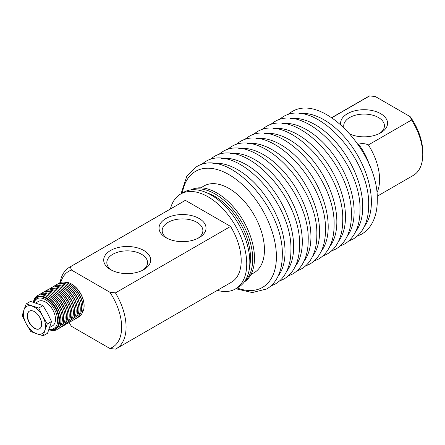 <?xml version="1.0" encoding="UTF-8"?>
<svg xmlns="http://www.w3.org/2000/svg" width="445" height="445" viewBox="0 0 445 445"><rect width="100%" height="100%" fill="white"/><g stroke="black" fill="none" stroke-linecap="round" stroke-linejoin="round"><path stroke-width="0.67" d="M343.935 127.515A20.353 11.748 180 0 1 343.729 125.829A20.353 11.748 180 0 1 349.687 117.525A20.353 11.748 180 0 1 371.87 114.977A20.353 11.748 180 0 1 384.43 125.829A20.353 11.748 180 0 1 379.496 133.5M350.304 134.257A23.485 13.556 -0 0 0 380.686 132.86L380.686 132.86A23.485 13.556 -0 0 0 380.686 113.686A23.485 13.556 -0 0 0 347.473 113.686A23.485 13.556 -0 0 0 340.698 124.528M422.75 154.593A45.401 26.21 -120 0 0 411.564 120.011L410.19 116.662A42.269 24.403 60 0 1 422.75 152.034L422.75 154.593A45.401 26.21 -120 0 1 413.349 175.374L377.137 196.284M358.125 144.425L358.525 144.191C361.935 143.218 365.223 143.468 368.388 144.936L411.564 120.011M368.388 144.936A45.401 26.21 60 0 1 379.579 179.519A45.401 26.21 60 0 1 376.854 192.885M410.19 116.662L375.536 96.654L369.728 95.859L331.859 117.725M369.728 95.859A45.401 26.21 -120 0 0 367.948 96.737L331.736 117.647M200.79 187.823L203.977 185.982A50.096 28.925 60 0 1 242.581 199.405A50.096 28.925 60 0 1 264.447 249.823A50.096 28.925 60 0 1 254.073 272.757L250.891 274.593M191.979 189.77A53.228 30.733 60 0 1 231.617 207.937A53.228 30.733 60 0 1 252.716 259.151A53.228 30.733 60 0 1 244.794 281.251M191.038 189.865A53.228 30.733 60 0 1 231.767 205.117A53.228 30.733 60 0 1 254.484 258.133A53.228 30.733 60 0 1 244.244 282.019M207.409 193.063A50.096 28.925 60 0 1 250.502 257.877A50.096 28.925 60 0 1 249.662 266.243M170.396 208.989A54.796 31.634 60 0 1 180.592 194.059L183.696 192.273A54.796 31.634 60 0 1 225.915 206.953A54.796 31.634 60 0 1 249.834 262.094A54.796 31.634 60 0 1 238.487 287.175L235.388 288.966A54.796 31.634 60 0 1 217.36 290.335M180.592 194.059A54.796 31.634 60 0 1 222.817 208.738A54.796 31.634 60 0 1 246.736 263.885A54.796 31.634 60 0 1 235.388 288.966M167.109 238.32A20.353 11.748 180 0 1 162.18 230.649A20.353 11.748 180 0 1 168.138 222.339A20.353 11.748 180 0 1 190.321 219.791A20.353 11.748 180 0 1 202.881 230.649A20.353 11.748 180 0 1 197.947 238.32M199.138 237.68L199.138 237.68A23.485 13.556 -0 0 0 199.138 218.506A23.485 13.556 -0 0 0 165.924 218.506A23.485 13.556 -0 0 0 165.924 237.68A23.485 13.556 -0 0 0 199.138 237.68M111.762 270.271A20.353 11.748 180 0 1 106.828 262.606A20.353 11.748 180 0 1 112.791 254.295A20.353 11.748 180 0 1 134.969 251.748A20.353 11.748 180 0 1 147.534 262.606A20.353 11.748 180 0 1 142.6 270.271M143.785 269.637L143.785 269.637A23.485 13.556 -0 0 0 143.785 250.463A23.485 13.556 -0 0 0 110.577 250.463A23.485 13.556 -0 0 0 110.577 269.637A23.485 13.556 -0 0 0 143.785 269.637M60.131 282.614A46.964 27.117 60 0 1 69.381 267.306A46.964 27.117 60 0 1 70.282 266.828L71.473 270.07L109.82 292.209L115.439 292.893L230.571 226.427A46.964 27.117 60 0 1 241.201 260.687A46.964 27.117 60 0 1 231.472 282.186L116.345 348.657A46.964 27.117 60 0 1 115.439 349.141L109.82 348.452A43.833 25.309 -120 0 0 121.646 327.158A43.833 25.309 -120 0 0 109.82 292.209M230.571 226.427L185.415 200.356L70.282 266.828M185.415 200.356A46.964 27.117 -120 0 0 184.508 200.84L69.381 267.306M109.82 348.452L71.473 326.313A43.833 25.309 60 0 1 69.036 322.436M115.439 292.893A46.964 27.117 60 0 1 126.074 327.158A46.964 27.117 60 0 1 116.345 348.657M60.804 282.375A43.833 25.309 60 0 1 71.473 270.07M74.716 319.098A19.569 11.297 -120 0 0 80.25 309.514L80.25 308.747A18.629 10.758 -120 0 0 79.966 305.454A18.629 10.758 -120 0 0 67.073 285.929L66.411 285.545A19.569 11.297 -120 0 0 55.341 285.545M71.957 320.695A19.569 11.297 -120 0 0 77.486 311.105L77.486 310.343A18.629 10.758 -120 0 0 77.202 307.05A18.629 10.758 -120 0 0 64.314 287.526L63.646 287.142A19.569 11.297 -120 0 0 52.582 287.136M69.192 322.286A19.569 11.297 -120 0 0 74.727 312.702L74.727 311.934A18.629 10.758 -120 0 0 74.443 308.646A18.629 10.758 -120 0 0 61.549 289.117L60.887 288.733A19.569 11.297 -120 0 0 49.818 288.733M66.433 323.882A19.569 11.297 -120 0 0 71.962 314.298L71.962 313.53A18.629 10.758 -120 0 0 71.678 310.237A18.629 10.758 -120 0 0 58.79 290.713L58.123 290.329A19.569 11.297 -120 0 0 47.059 290.329M63.668 325.479A19.569 11.297 -120 0 0 69.203 315.889L69.203 315.127A18.629 10.758 -120 0 0 68.919 311.834A18.629 10.758 -120 0 0 56.026 292.309L55.364 291.926A19.569 11.297 -120 0 0 44.294 291.92M60.909 327.069A19.569 11.297 -120 0 0 66.439 317.485L66.439 316.718A18.629 10.758 -120 0 0 66.155 313.43A18.629 10.758 -120 0 0 53.267 293.9L52.599 293.516A19.569 11.297 -120 0 0 41.535 293.516M58.145 328.666A19.569 11.297 -120 0 0 63.68 319.082L63.68 318.314A18.629 10.758 -120 0 0 63.396 315.021A18.629 10.758 -120 0 0 50.502 295.497L49.84 295.113A19.569 11.297 -120 0 0 38.771 295.113M48.989 329.617A19.569 11.297 -120 0 0 60.915 320.673L60.915 319.911A18.629 10.758 -120 0 0 60.631 316.618A18.629 10.758 -120 0 0 47.743 297.093L47.075 296.709A19.569 11.297 -120 0 0 33.425 302.216M39.655 328.716A10.174 5.874 60 0 1 34.677 328.154A10.174 5.874 60 0 1 28.063 319.288A10.174 5.874 60 0 1 29.481 311.099M34.46 311.661A10.174 5.874 -120 0 0 29.37 311.161A10.174 5.874 -120 0 0 27.807 319.315A10.174 5.874 -120 0 0 34.46 328.282A10.174 5.874 -120 0 0 39.544 328.783A10.174 5.874 -120 0 0 41.107 320.628A10.174 5.874 -120 0 0 34.46 311.661M82.325 312.485A18.006 10.396 -120 0 0 84.116 305.999L84.116 305.487A17.377 10.035 -120 0 0 83.855 302.422A17.377 10.035 -120 0 0 71.829 284.205L71.389 283.949A18.006 10.396 -120 0 0 64.875 282.258M84.116 305.999A18.006 10.396 -120 0 0 83.844 302.822A18.006 10.396 -120 0 0 71.389 283.949M78.848 315.705A18.629 10.758 -120 0 0 81.402 304.63A18.629 10.758 -120 0 0 60.348 283.66M77.48 317.502A19.569 11.297 -120 0 0 83.009 307.918A19.569 11.297 -120 0 0 82.714 304.463A19.569 11.297 -120 0 0 69.175 283.949A19.569 11.297 -120 0 0 58.106 283.949M83.009 307.918L83.009 307.15A18.629 10.758 -120 0 0 82.731 303.863A18.629 10.758 -120 0 0 69.837 284.333L69.175 283.949M76.089 317.302A18.629 10.758 -120 0 0 78.637 306.221A18.629 10.758 -120 0 0 57.583 285.256M80.25 309.514A19.569 11.297 -120 0 0 79.95 306.054A19.569 11.297 -120 0 0 66.411 285.545M73.325 318.898A18.629 10.758 -120 0 0 75.878 307.818A18.629 10.758 -120 0 0 54.824 286.847M77.486 311.105A19.569 11.297 -120 0 0 77.191 307.651A19.569 11.297 -120 0 0 63.646 287.142M70.56 320.489A18.629 10.758 -120 0 0 73.114 309.414A18.629 10.758 -120 0 0 52.059 288.443M74.727 312.702A19.569 11.297 -120 0 0 74.426 309.247A19.569 11.297 -120 0 0 60.887 288.733M67.801 322.085A18.629 10.758 -120 0 0 70.355 311.005A18.629 10.758 -120 0 0 49.3 290.04M71.962 314.298A19.569 11.297 -120 0 0 71.667 310.838A19.569 11.297 -120 0 0 58.123 290.329M65.037 323.682A18.629 10.758 -120 0 0 67.59 312.601A18.629 10.758 -120 0 0 46.536 291.631M69.203 315.889A19.569 11.297 -120 0 0 68.903 312.434A19.569 11.297 -120 0 0 55.364 291.926M62.278 325.273A18.629 10.758 -120 0 0 64.831 314.198A18.629 10.758 -120 0 0 43.777 293.227M66.439 317.485A19.569 11.297 -120 0 0 66.144 314.031A19.569 11.297 -120 0 0 52.599 293.516M59.513 326.869A18.629 10.758 -120 0 0 62.066 315.789A18.629 10.758 -120 0 0 41.012 294.824M63.68 319.082A19.569 11.297 -120 0 0 63.379 315.622A19.569 11.297 -120 0 0 49.84 295.113M49.039 329.489A18.629 10.758 -120 0 0 59.307 317.385A18.629 10.758 -120 0 0 46.536 297.928A18.629 10.758 -120 0 0 33.575 302.255M60.915 320.673A19.569 11.297 -120 0 0 60.62 317.218A19.569 11.297 -120 0 0 47.075 296.709M55.302 328.722A18.006 10.396 -120 0 0 55.414 328.66A18.006 10.396 -120 0 0 58.874 317.241A18.006 10.396 -120 0 0 50.046 301.076A18.006 10.396 -120 0 0 37.413 297.477A18.006 10.396 -120 0 0 37.302 297.544M33.881 302.344A18.006 10.396 60 0 1 37.191 297.605A18.006 10.396 60 0 1 49.823 301.204A18.006 10.396 60 0 1 58.651 317.368A18.006 10.396 60 0 1 55.191 328.788A18.006 10.396 60 0 1 49.145 329.2M34.132 302.422A17.066 9.851 60 0 1 46.297 300.119A17.066 9.851 60 0 1 57.338 317.535A17.066 9.851 60 0 1 49.228 328.977M35.8 302.928L38.481 301.376A14.09 8.132 60 0 1 48.366 304.196A14.09 8.132 60 0 1 55.28 316.846A14.09 8.132 60 0 1 52.571 325.784L49.79 327.392M43.004 305.604L47.571 313.386L51.537 321.524L47.559 333.249L43.293 335.714L36.735 333.795A15.653 9.039 60 0 1 26.216 323.743L22.25 315.611L23.935 309.92A15.653 9.039 60 0 1 32.179 306.149A15.653 9.039 60 0 1 42.703 316.2L47.27 323.982L44.978 330.023A15.653 9.039 -120 0 0 45.29 323.598A15.653 9.039 -120 0 0 42.703 316.2L38.737 308.068L43.004 305.604L30.494 301.415L26.227 303.879L38.737 308.068M43.293 335.714L44.978 330.023A15.653 9.039 60 0 1 36.735 333.795L30.783 331.525L26.216 323.743A15.653 9.039 60 0 1 23.624 316.345A15.653 9.039 60 0 1 23.935 309.92L26.227 303.879M51.537 321.524L47.27 323.982M278.025 276.339A67.006 38.687 -120 0 0 285.039 251.742A67.006 38.687 -120 0 0 260.781 189.982A67.006 38.687 -120 0 0 212.849 163.454M286.658 271.355A67.006 38.687 -120 0 0 293.672 246.753A67.006 38.687 -120 0 0 269.414 184.998A67.006 38.687 -120 0 0 221.482 158.465M295.291 266.366A67.006 38.687 -120 0 0 302.305 241.768A67.006 38.687 -120 0 0 278.053 180.014A67.006 38.687 -120 0 0 230.121 153.481M303.929 261.382A67.006 38.687 -120 0 0 310.944 236.785A67.006 38.687 -120 0 0 286.686 175.03A67.006 38.687 -120 0 0 238.754 148.496M312.562 256.398A67.006 38.687 -120 0 0 319.577 231.801A67.006 38.687 -120 0 0 295.319 170.04A67.006 38.687 -120 0 0 247.387 143.513M321.195 251.414A67.006 38.687 -120 0 0 328.21 226.811A67.006 38.687 -120 0 0 303.957 165.056A67.006 38.687 -120 0 0 256.02 138.523M329.828 246.424A67.006 38.687 -120 0 0 336.848 221.827A67.006 38.687 -120 0 0 312.59 160.072A67.006 38.687 -120 0 0 264.658 133.539M338.467 241.44A67.006 38.687 -120 0 0 345.481 216.843A67.006 38.687 -120 0 0 321.223 155.088A67.006 38.687 -120 0 0 273.291 128.555M347.1 236.456A67.006 38.687 -120 0 0 354.114 211.859A67.006 38.687 -120 0 0 329.856 150.104A67.006 38.687 -120 0 0 281.924 123.571M355.733 231.472A67.006 38.687 -120 0 0 362.753 206.875A67.006 38.687 -120 0 0 338.495 145.114A67.006 38.687 -120 0 0 290.563 118.587M364.372 226.488A67.006 38.687 -120 0 0 371.386 201.885A67.006 38.687 -120 0 0 347.128 140.131A67.006 38.687 -120 0 0 299.196 113.597M369.623 165.579A40.706 23.502 -120 0 0 358.525 144.191M182.344 193.052A67.006 38.687 60 0 1 233.097 177.216A67.006 38.687 60 0 1 276.406 256.726A67.006 38.687 60 0 1 237.141 287.954M270.76 286.063L275.316 283.988C279.082 281.796 282.208 278.77 284.683 274.904C288.838 268.268 290.919 260.08 290.919 250.335C292.816 202.775 235.989 141.388 204.867 161.969L200.795 164.878M279.393 281.079L283.954 279.004C287.72 276.812 290.841 273.786 293.316 269.92C297.471 263.284 299.552 255.096 299.552 245.351C301.449 197.786 244.622 136.404 213.505 156.985L209.428 159.894M288.026 276.095L292.588 274.02C296.353 271.828 299.474 268.802 301.955 264.931C306.11 258.3 308.185 250.112 308.185 240.361C310.087 192.802 253.255 131.42 222.138 151.995L218.061 154.91M296.665 271.111L301.221 269.036C304.986 266.844 308.107 263.813 310.588 259.947C314.743 253.316 316.823 245.123 316.823 235.377C318.72 187.818 261.894 126.436 230.771 147.011L226.7 149.926M305.298 266.121L309.859 264.052C313.625 261.86 316.745 258.829 319.221 254.963C323.376 248.327 325.456 240.139 325.456 230.393C327.353 182.834 270.527 121.446 239.41 142.027L235.333 144.936M313.931 261.137L318.492 259.062C322.258 256.871 325.378 253.845 327.854 249.979C332.014 243.343 334.089 235.155 334.089 225.409C335.986 177.85 279.16 116.462 248.043 137.043L243.966 139.953M322.569 256.153L327.125 254.078C330.891 251.887 334.011 248.861 336.492 244.995C340.647 238.359 342.728 230.171 342.728 220.42C344.625 172.86 287.798 111.478 256.676 132.059L252.604 134.969M331.202 251.169L335.764 249.094C339.529 246.903 342.65 243.871 345.125 240.005C349.281 233.375 351.361 225.187 351.361 215.436C353.258 167.876 296.431 106.494 265.315 127.07L261.237 129.984M339.835 246.18L344.397 244.11C348.162 241.919 351.283 238.887 353.758 235.021C357.914 228.391 359.994 220.197 359.994 210.452C361.891 162.892 305.064 101.51 273.948 122.086L269.87 125.001M348.468 241.196L353.03 239.121C356.795 236.935 359.916 233.903 362.397 230.037C366.552 223.401 368.627 215.213 368.632 205.468C370.529 157.908 313.697 96.521 282.581 117.102L278.509 120.011M357.107 236.212L361.663 234.137C365.428 231.945 368.555 228.919 371.03 225.053C375.185 218.417 377.265 210.229 377.265 200.484C379.162 152.919 322.336 91.537 291.214 112.118L287.142 115.027M181.004 193.825L186.872 176.042L196.234 166.953C227.356 146.372 284.183 207.759 282.286 255.319C282.28 265.064 280.205 273.258 276.05 279.888C273.569 283.754 270.449 286.786 266.683 288.977L252.22 292.571L235.794 288.733"/></g></svg>
